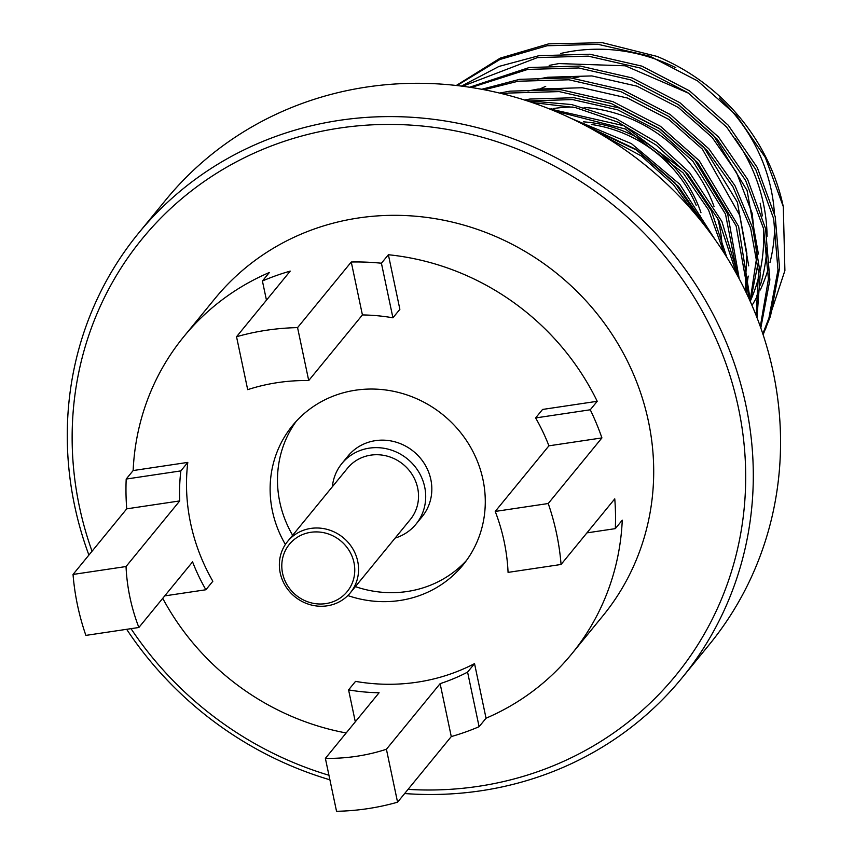 <?xml version="1.0" encoding="UTF-8"?>
<svg xmlns="http://www.w3.org/2000/svg" width="854" height="854" viewBox="0 0 854 854"><rect width="100%" height="100%" fill="white"/><g stroke="black" fill="none" stroke-linecap="round" stroke-linejoin="round"><path stroke-width="1.28" d="M708.083 230.025L678.279 186.225L635.291 149.002L582.086 123.819M715.022 239.515L679.837 184.315L631.448 143.653L571.241 118.439M736.532 273.856L718.844 220.343L687.95 174.408L656.331 145.169L618.082 122.197L575.607 107.636L532.031 102.48M739.19 278.767L721.918 221.56L689.52 172.497L656.416 142.148L616.214 118.727L571.7 104.562L526.427 100.623M749.182 299.06L736.116 225.862L697.633 162.58L658.882 128.207L611.24 103.505L559.274 91.602L508.408 93.065L503.166 93.961M750.591 302.188L738.603 226.395L699.191 160.669L660.452 126.296L612.809 101.594L560.832 89.702L509.977 91.154L499.569 93.075M756.164 315.532L758.533 272.255L750.623 228.178L732.903 186.695L707.304 150.752L668.565 116.379L620.922 91.677L568.945 79.785L518.09 81.237L484.175 89.745M756.986 317.624L760.263 273.547L752.801 228.36L734.995 185.734L708.873 148.842L670.123 114.468L622.481 89.777L570.515 77.874L519.648 79.326L481.741 89.275M760.316 326.57L768.44 279.044L763.572 228.669L745.617 180.45L716.986 138.935L678.236 104.562L630.594 79.86L578.628 67.957L527.761 69.409L471.269 87.482M760.807 327.968L769.87 279.909L765.558 228.626L747.624 179.383L718.545 137.024L679.805 102.651L632.163 77.949L580.186 66.046L529.331 67.498L469.615 87.236M762.814 333.829L768.931 318.051L777.983 269.992L773.671 218.72L755.737 169.476L726.658 127.107L687.918 92.734L640.276 68.032L588.299 56.14L537.444 57.592L462.569 86.243M763.113 334.715L770.489 316.14L779.553 268.081L775.24 216.809L757.295 167.565L728.227 125.196L689.477 90.823L641.834 66.121L589.868 54.229L539.002 55.681L499.046 66.409L461.47 86.094M456.954 85.549L499.974 59.46L547.115 45.764L597.981 44.312L649.947 56.215L697.59 80.906L736.34 115.279L765.355 157.542L783.299 206.657A202.046 190.228 -140.7 0 0 657.046 56.417L602.412 42.7L548.684 43.853L500.23 58.125L456.292 85.475M750.751 296.648L756.89 256.008L752.128 213.244L736.49 172.433L712.033 137.27L678.375 107.519L636.999 86.169L591.865 75.921L547.702 77.244L537.593 79.155M745.136 290.456L746.855 253.254L739.799 215.443L702.351 149.098L668.703 119.346L627.316 97.996L582.193 87.738L538.031 89.062L527.911 90.983M737.568 275.735L725.494 214.098L692.679 160.915L659.021 131.164L617.645 109.814L572.511 99.566L527.612 101.007M724.075 252.955L708.478 209.828L682.997 172.743L625.32 129.007L553.979 110.764M693.074 211.429L673.326 184.571L641.194 155.876L601.824 134.793M688.655 93.246L625.245 65.79L558.89 63.58L549.197 65.395M750.677 299.957L757.872 264.228M758.395 254.044L747.069 190.442L713.528 135.434L678.973 105.063M746.001 292.239L748.189 276.055M748.712 265.872L737.386 202.259L703.856 147.262L669.301 116.891M739.041 277.699L727.715 214.087L694.174 159.079L660.526 129.328L619.15 107.978L574.016 97.73L529.854 99.053L524.463 99.993M726.797 257.246L711.393 210.789L684.502 170.907L623.783 125.719L549.015 108.746M700.664 220.524L674.82 182.735L637.511 150.528L591.331 128.762M756.74 296.007A175.241 164.982 -140.7 0 0 758.779 290.275M760.423 285.055A175.241 164.982 -140.7 0 0 766.903 246.987M767.095 236.27A175.241 164.982 -140.7 0 0 763.444 203.722A175.241 164.982 -140.7 0 0 735.059 138.465M783.299 206.657L784.901 270.59L765.387 329.591M750.666 300.32A170.768 160.776 -140.7 0 0 758.758 276.771M760.135 270.942A170.768 160.776 -140.7 0 0 763.433 228.093M762.291 215.891A170.768 160.776 -140.7 0 0 760.124 203.199M774.386 213.137A170.768 160.776 -140.7 0 0 771.162 189.705A170.768 160.776 -140.7 0 0 719.303 98.061M675.824 67.722A170.768 160.776 -140.7 0 0 560.662 53.482M752 305.422A170.768 160.776 -140.7 0 0 758.651 293.392M760.284 289.976A170.768 160.776 -140.7 0 0 768.525 267.953M769.977 262.562A170.768 160.776 -140.7 0 0 774.738 223.855M579.001 76.935A143.643 135.231 -140.7 0 0 572.458 78.077M545.706 86.361A143.643 135.231 -140.7 0 0 540.497 88.741M551.684 108.8A143.643 135.231 -140.7 0 0 549.88 109.098M722.281 250.19A143.643 135.231 -140.7 0 0 717.552 217.781M714.061 206.593A143.643 135.231 -140.7 0 0 584.104 107.433M572.949 107.049A143.643 135.231 -140.7 0 0 553.114 108.575M583.421 121.844A128.634 121.108 39.3 0 1 700.985 212.742M703.696 221.859A128.634 121.108 39.3 0 1 704.561 225.435M591.384 124.492A128.634 121.108 39.3 0 1 696.191 205.366M700.034 215.646A128.634 121.108 39.3 0 1 701.977 222.157M404.647 793.537A351.111 330.562 -140.7 0 0 681.994 677.927L709.258 644.621A351.111 330.562 -140.7 0 0 773.201 372.141A351.111 330.562 -140.7 0 0 513.916 96.833A351.111 330.562 -140.7 0 0 165.825 199.868L138.561 233.174A351.111 330.562 -140.7 0 0 88.901 555.068M681.994 677.927A351.111 330.562 -140.7 0 0 745.948 405.447A351.111 330.562 -140.7 0 0 486.652 130.139A351.111 330.562 -140.7 0 0 138.561 233.174M126.659 629.313A351.111 330.562 -140.7 0 0 329.9 779.809M408.063 789.374A344.728 324.552 -140.7 0 0 738.475 408.031A344.728 324.552 -140.7 0 0 316.983 132.253A344.728 324.552 -140.7 0 0 92.04 551.236M131.014 628.661A344.728 324.552 -140.7 0 0 328.95 775.261M586.922 532.875L615.307 528.637A250.564 235.907 -140.7 0 0 614.763 498.864L561.067 564.473A250.564 235.907 -140.7 0 0 548.225 503.518L495.224 511.429A195.705 184.25 39.3 0 1 508.066 572.383L561.067 564.473M548.225 503.518L601.921 437.91L548.919 445.82L495.224 511.429M601.921 437.91A250.564 235.907 -140.7 0 0 590.263 409.781L535.618 417.937A195.705 184.25 39.3 0 1 548.919 445.82M351.261 262.007A250.564 235.907 39.3 0 1 381.418 263.224L392.925 317.805A195.705 184.25 -140.7 0 0 362.416 314.934L351.261 262.007L297.566 327.616L308.721 380.553L362.416 314.934M308.721 380.553A195.705 184.25 -140.7 0 0 247.692 389.659L236.537 336.732A250.564 235.907 39.3 0 1 297.566 327.616M236.537 336.732L290.232 271.113A250.564 235.907 39.3 0 0 262.413 280.987L269.362 272.501A250.564 235.907 -140.7 0 0 183.802 336.657A250.564 235.907 -140.7 0 0 133.149 470.554L187.795 462.398A195.705 184.25 -140.7 0 0 212.838 581.254L205.889 589.751L164.737 595.889M266.459 300.17L262.413 280.987M126.744 508.835A250.564 235.907 39.3 0 1 126.2 479.051L180.845 470.896A195.705 184.25 -140.7 0 0 179.735 500.924L126.744 508.835L73.038 574.443A250.564 235.907 -140.7 0 0 85.88 635.397L138.882 627.487A195.705 184.25 39.3 0 1 126.04 566.533L73.038 574.443M126.04 566.533L179.735 500.924M138.882 627.487L192.577 561.868A195.705 184.25 -140.7 0 0 205.889 589.751M397.569 802.194L386.414 749.257A195.705 184.25 39.3 0 1 325.385 758.373L336.54 811.3A250.564 235.907 -140.7 0 0 397.569 802.194L451.275 736.575A250.564 235.907 -140.7 0 0 479.094 726.701L486.043 718.203A250.564 235.907 -140.7 0 0 571.614 654.047L602.817 615.915A250.564 235.907 -140.7 0 0 652.926 452.225A250.564 235.907 -140.7 0 0 478.539 229.779A250.564 235.907 -140.7 0 0 215.005 298.516L183.802 336.657M479.094 726.701L467.586 672.119A195.705 184.25 39.3 0 1 440.12 683.648L451.275 736.575M386.414 749.257L440.12 683.648M325.385 758.373L379.091 692.754A195.705 184.25 39.3 0 1 348.581 689.883L355.307 721.811M348.581 689.883L355.531 681.385A195.705 184.25 39.3 0 0 474.536 663.622L486.043 718.203M180.845 470.896L187.795 462.398M126.2 479.051L133.149 470.554M392.925 317.805L399.875 309.319L388.378 254.738L381.418 263.224M590.263 409.781L597.213 401.295L542.568 409.45L535.618 417.937M615.307 528.637L622.267 520.15A250.564 235.907 -140.7 0 1 571.614 654.047M162.74 598.334A250.564 235.907 -140.7 0 0 346.18 732.967M597.213 401.295A250.564 235.907 -140.7 0 0 388.378 254.738M467.586 672.119L474.536 663.622M347.824 595.558A110.123 103.676 -140.7 0 0 462.921 565.092A110.123 103.676 -140.7 0 0 482.98 479.638A110.123 103.676 -140.7 0 0 401.658 393.288A110.123 103.676 -140.7 0 0 292.484 425.602A110.123 103.676 -140.7 0 0 272.426 511.066A110.123 103.676 -140.7 0 0 285.385 544.457M292.644 535.287A110.123 103.676 39.3 0 1 279.792 502.067A110.123 103.676 39.3 0 1 296.295 421.214M466.465 560.491A110.123 103.676 39.3 0 1 355.381 586.634M282.578 573.29A37.341 35.163 -140.7 0 0 342.635 596.177A37.341 35.163 -140.7 0 0 329.623 534.412A37.341 35.163 -140.7 0 0 282.578 573.29M280.208 572.917A40.533 38.163 -140.7 0 0 310.141 604.696A40.533 38.163 -140.7 0 0 350.332 592.804A40.533 38.163 -140.7 0 0 343.137 537.593A40.533 38.163 -140.7 0 0 287.584 541.457A40.533 38.163 -140.7 0 0 280.208 572.917M350.332 592.804L410.304 519.531A40.533 38.163 -140.7 0 0 417.681 488.072A40.533 38.163 -140.7 0 0 387.748 456.282A40.533 38.163 -140.7 0 0 347.557 468.173L287.584 541.457M395.114 538.084A47.877 45.081 -140.7 0 0 415.983 524.175A47.877 45.081 -140.7 0 0 424.705 487.026A47.877 45.081 -140.7 0 0 389.349 449.482A47.877 45.081 -140.7 0 0 341.878 463.53A47.877 45.081 -140.7 0 0 332.366 486.737M341.878 463.53L348.016 456.036A47.877 45.081 39.3 0 1 413.614 451.478A47.877 45.081 39.3 0 1 422.111 516.681L415.983 524.175"/></g></svg>
